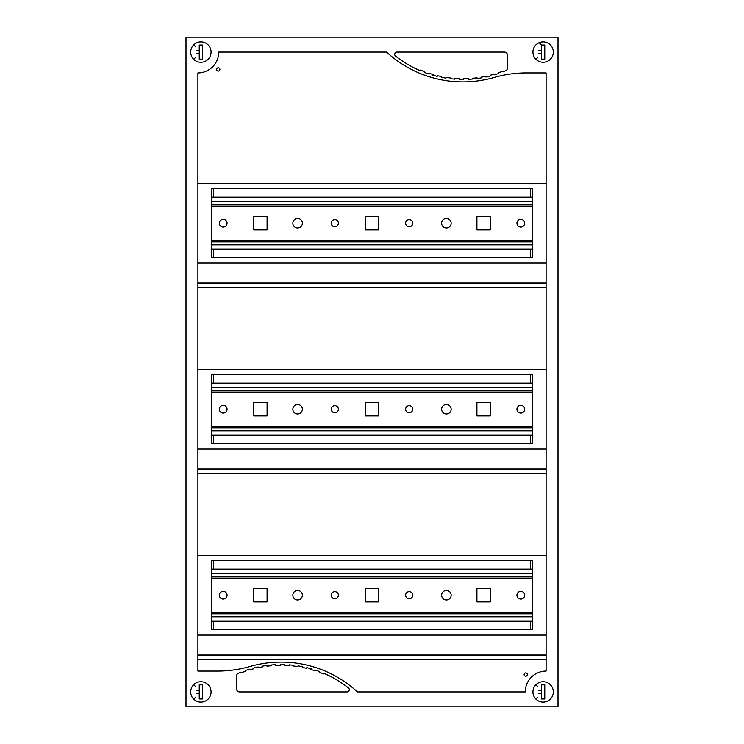 <?xml version="1.0" encoding="UTF-8"?>
<svg xmlns="http://www.w3.org/2000/svg" width="744" height="744" viewBox="0 0 744 744"><rect width="100%" height="100%" fill="white"/><g stroke="black" fill="none" stroke-linecap="round" stroke-linejoin="round"><path stroke-width="1.12" d="M211.073 691.92A10.193 10.193 0 0 1 200.88 702.113A10.193 10.193 0 0 1 190.687 691.92A10.193 10.193 0 0 1 200.88 681.727A10.193 10.193 0 0 1 211.073 691.92M211.073 52.08A10.193 10.193 0 0 1 200.88 62.273A10.193 10.193 0 0 1 190.687 52.08A10.193 10.193 0 0 1 200.88 41.887A10.193 10.193 0 0 1 211.073 52.08M553.313 691.92A10.193 10.193 0 0 1 543.12 702.113A10.193 10.193 0 0 1 532.927 691.92A10.193 10.193 0 0 1 543.12 681.727A10.193 10.193 0 0 1 553.313 691.92M553.313 52.08A10.193 10.193 0 0 1 543.12 62.273A10.193 10.193 0 0 1 532.927 52.08A10.193 10.193 0 0 1 543.12 41.887A10.193 10.193 0 0 1 553.313 52.08M527.394 674.557A1.637 1.637 0 0 1 525.757 676.194A1.637 1.637 0 0 1 524.12 674.557A1.637 1.637 0 0 1 525.757 672.92A1.637 1.637 0 0 1 527.394 674.557M219.88 69.443A1.637 1.637 0 0 1 218.243 71.08A1.637 1.637 0 0 1 216.606 69.443A1.637 1.637 0 0 1 218.243 67.806A1.637 1.637 0 0 1 219.88 69.443M546.096 659.482L197.904 659.482M546.096 655.408L197.904 655.408M197.904 655.018L546.096 655.018M546.096 635.078L197.904 635.078M546.096 72.912L546.096 671.088A20.832 20.832 0 0 0 525.264 691.92L357.418 691.92A112.53 112.53 0 0 0 249.538 666.624A115.85 115.85 0 0 1 217.992 671.088L197.904 671.088L197.904 72.912A20.832 20.832 0 0 0 218.736 52.08L386.582 52.08A112.53 112.53 0 0 0 494.462 77.376A115.85 115.85 0 0 1 526.008 72.912L546.096 72.912M546.096 473.482L197.904 473.482M546.096 469.408L197.904 469.408M197.904 469.018L546.096 469.018M197.904 555.322L546.096 555.322M546.096 449.078L197.904 449.078M546.096 287.482L197.904 287.482M546.096 283.408L197.904 283.408M197.904 283.018L546.096 283.018M197.904 369.322L546.096 369.322M532.704 560.678L211.296 560.678L211.296 629.722L532.704 629.722L532.704 560.678M532.704 374.678L211.296 374.678L211.296 443.722L532.704 443.722L532.704 374.678M546.096 263.078L197.904 263.078M197.904 183.322L546.096 183.322M532.704 188.678L211.296 188.678L211.296 257.722L532.704 257.722L532.704 188.678M396.896 52.08L504.432 52.08A2.976 2.976 0 0 1 507.408 55.056L507.408 68.057A2.985 2.985 0 0 1 505.604 70.801A116.594 116.594 0 0 1 502.963 71.889L502.693 71.201A95.018 95.018 0 0 1 498.536 72.735L498.778 73.433A92.563 92.563 0 0 1 494.537 74.8L494.332 74.102A97.213 97.213 0 0 1 490.054 75.293L490.24 76.009A109.619 109.619 0 0 1 485.888 77.032L485.739 76.316A89.829 89.829 0 0 1 481.387 77.153L481.498 77.878A85.169 85.169 0 0 1 477.081 78.539L476.997 77.804A96.274 96.274 0 0 1 472.589 78.287L472.645 79.013A97.855 97.855 0 0 1 468.199 79.31L468.171 78.585A107.582 107.582 0 0 1 463.735 78.697L463.735 79.431A117.887 117.887 0 0 1 459.271 79.366L459.29 78.641A126.945 126.945 0 0 1 454.854 78.399L454.807 79.134A149.609 149.609 0 0 1 450.362 78.715L450.436 77.99A140.802 140.802 0 0 1 446.047 77.395L445.935 78.12A113.209 113.209 0 0 1 441.545 77.33L441.685 76.604A146.987 146.987 0 0 1 437.351 75.646L437.193 76.362A116.613 116.613 0 0 1 432.878 75.218L433.064 74.502A130.498 130.498 0 0 1 428.823 73.191L428.6 73.898A145.592 145.592 0 0 1 424.396 72.41L424.647 71.722A117.822 117.822 0 0 1 420.537 70.066L420.258 70.736A109.266 109.266 0 0 1 395.529 56.051A2.223 2.223 0 0 1 396.896 52.08M347.104 691.92L239.568 691.92A2.976 2.976 0 0 1 236.592 688.944L236.592 675.943A2.985 2.985 0 0 1 238.396 673.199A116.594 116.594 0 0 1 241.037 672.111L241.307 672.799A95.018 95.018 0 0 1 245.464 671.265L245.222 670.567A92.563 92.563 0 0 1 249.463 669.2L249.668 669.898A97.213 97.213 0 0 1 253.946 668.707L253.76 667.991A109.619 109.619 0 0 1 258.112 666.968L258.261 667.684A89.829 89.829 0 0 1 262.613 666.847L262.502 666.122A85.169 85.169 0 0 1 266.919 665.462L267.003 666.196A96.274 96.274 0 0 1 271.411 665.713L271.355 664.987A97.855 97.855 0 0 1 275.801 664.69L275.829 665.415A107.582 107.582 0 0 1 280.265 665.303L280.265 664.569A117.887 117.887 0 0 1 284.729 664.634L284.71 665.359A126.945 126.945 0 0 1 289.146 665.601L289.193 664.866A149.609 149.609 0 0 1 293.638 665.285L293.564 666.01A140.802 140.802 0 0 1 297.953 666.605L298.065 665.88A113.209 113.209 0 0 1 302.455 666.671L302.315 667.396A146.987 146.987 0 0 1 306.649 668.354L306.807 667.638A116.613 116.613 0 0 1 311.122 668.782L310.936 669.498A130.498 130.498 0 0 1 315.177 670.809L315.4 670.102A145.592 145.592 0 0 1 319.604 671.59L319.353 672.278A117.822 117.822 0 0 1 323.463 673.934L323.742 673.264A109.266 109.266 0 0 1 348.471 687.949A2.223 2.223 0 0 1 347.104 691.92M186 37.2L558 37.2L558 706.8L186 706.8L186 37.2M202.517 684.852L202.517 698.988L199.243 698.988L199.243 684.852L202.517 684.852L199.243 684.852L199.243 698.988L202.517 698.988L202.517 684.852M193.673 684.713L195.523 686.563M195.523 697.277L193.673 699.128M196.518 690.432L198.657 690.432A2.678 2.678 0 0 1 199.243 689.8M198.657 693.408L196.518 693.408M202.517 45.012L202.517 59.148L199.243 59.148L199.243 45.012L202.517 45.012L199.243 45.012L199.243 59.148L202.517 59.148L202.517 45.012M193.673 44.873L195.523 46.723M195.523 57.437L193.673 59.288M196.518 50.592L198.657 50.592A2.678 2.678 0 0 1 199.243 49.96M198.657 53.568L196.518 53.568M544.757 684.852L544.757 698.988L541.483 698.988L541.483 684.852L544.757 684.852L541.483 684.852L541.483 698.988L544.757 698.988L544.757 684.852M535.913 684.713L537.763 686.563M537.763 697.277L535.913 699.128M538.758 690.432L540.897 690.432A2.678 2.678 0 0 1 541.483 689.8M540.897 693.408L538.758 693.408M544.757 45.012L544.757 59.148L541.483 59.148L541.483 45.012L544.757 45.012L541.483 45.012L541.483 59.148L544.757 59.148L544.757 45.012M539.158 42.687L541.483 45.012M537.763 57.437L535.913 59.288M538.758 50.592L540.897 50.592A2.678 2.678 0 0 1 541.483 49.96M540.897 53.568L538.758 53.568M213.528 569.16L213.528 560.678L213.528 569.16M213.528 443.722L213.528 435.24L213.528 443.722M213.528 383.16L213.528 374.678L213.528 383.16M213.528 257.722L213.528 249.24L213.528 257.722M213.528 197.16L213.528 188.678L213.528 197.16M213.528 629.722L213.528 621.24M530.472 629.722L530.472 621.24M530.472 569.16L530.472 560.678M530.472 443.722L530.472 435.24M530.472 383.16L530.472 374.678M530.472 257.722L530.472 249.24M530.472 197.16L530.472 188.678M219.331 223.2A3.869 3.869 0 0 1 223.2 219.331A3.869 3.869 0 0 1 227.069 223.2A3.869 3.869 0 0 1 223.2 227.069A3.869 3.869 0 0 1 219.331 223.2M524.669 223.2A3.869 3.869 0 0 1 520.8 227.069A3.869 3.869 0 0 1 516.931 223.2A3.869 3.869 0 0 1 520.8 219.331A3.869 3.869 0 0 1 524.669 223.2M292.838 223.2A4.762 4.762 0 0 1 297.6 218.438A4.762 4.762 0 0 1 302.362 223.2A4.762 4.762 0 0 1 297.6 227.962A4.762 4.762 0 0 1 292.838 223.2M451.162 223.2A4.762 4.762 0 0 1 446.4 227.962A4.762 4.762 0 0 1 441.638 223.2A4.762 4.762 0 0 1 446.4 218.438A4.762 4.762 0 0 1 451.162 223.2M405.629 223.2A3.571 3.571 0 0 1 409.2 219.629A3.571 3.571 0 0 1 412.771 223.2A3.571 3.571 0 0 1 409.2 226.771A3.571 3.571 0 0 1 405.629 223.2M338.371 223.2A3.571 3.571 0 0 1 334.8 226.771A3.571 3.571 0 0 1 331.229 223.2A3.571 3.571 0 0 1 334.8 219.629A3.571 3.571 0 0 1 338.371 223.2M211.296 197.16L532.704 197.16M211.296 249.24L532.704 249.24M476.904 216.504L490.296 216.504L490.296 229.896L476.904 229.896L476.904 216.504M365.304 216.504L378.696 216.504L378.696 229.896L365.304 229.896L365.304 216.504M253.704 216.504L267.096 216.504L267.096 229.896L253.704 229.896L253.704 216.504M211.296 241.8L532.704 241.8L211.296 241.8M211.296 204.6L532.704 204.6L211.296 204.6M219.331 409.2A3.869 3.869 0 0 1 223.2 405.331A3.869 3.869 0 0 1 227.069 409.2A3.869 3.869 0 0 1 223.2 413.069A3.869 3.869 0 0 1 219.331 409.2M524.669 409.2A3.869 3.869 0 0 1 520.8 413.069A3.869 3.869 0 0 1 516.931 409.2A3.869 3.869 0 0 1 520.8 405.331A3.869 3.869 0 0 1 524.669 409.2M292.838 409.2A4.762 4.762 0 0 1 297.6 404.438A4.762 4.762 0 0 1 302.362 409.2A4.762 4.762 0 0 1 297.6 413.962A4.762 4.762 0 0 1 292.838 409.2M451.162 409.2A4.762 4.762 0 0 1 446.4 413.962A4.762 4.762 0 0 1 441.638 409.2A4.762 4.762 0 0 1 446.4 404.438A4.762 4.762 0 0 1 451.162 409.2M405.629 409.2A3.571 3.571 0 0 1 409.2 405.629A3.571 3.571 0 0 1 412.771 409.2A3.571 3.571 0 0 1 409.2 412.771A3.571 3.571 0 0 1 405.629 409.2M338.371 409.2A3.571 3.571 0 0 1 334.8 412.771A3.571 3.571 0 0 1 331.229 409.2A3.571 3.571 0 0 1 334.8 405.629A3.571 3.571 0 0 1 338.371 409.2M211.296 383.16L532.704 383.16M211.296 435.24L532.704 435.24M476.904 402.504L490.296 402.504L490.296 415.896L476.904 415.896L476.904 402.504M365.304 402.504L378.696 402.504L378.696 415.896L365.304 415.896L365.304 402.504M253.704 402.504L267.096 402.504L267.096 415.896L253.704 415.896L253.704 402.504M211.296 427.8L532.704 427.8M211.296 390.6L532.704 390.6M219.331 595.2A3.869 3.869 0 0 1 223.2 591.331A3.869 3.869 0 0 1 227.069 595.2A3.869 3.869 0 0 1 223.2 599.069A3.869 3.869 0 0 1 219.331 595.2M524.669 595.2A3.869 3.869 0 0 1 520.8 599.069A3.869 3.869 0 0 1 516.931 595.2A3.869 3.869 0 0 1 520.8 591.331A3.869 3.869 0 0 1 524.669 595.2M292.838 595.2A4.762 4.762 0 0 1 297.6 590.438A4.762 4.762 0 0 1 302.362 595.2A4.762 4.762 0 0 1 297.6 599.962A4.762 4.762 0 0 1 292.838 595.2M451.162 595.2A4.762 4.762 0 0 1 446.4 599.962A4.762 4.762 0 0 1 441.638 595.2A4.762 4.762 0 0 1 446.4 590.438A4.762 4.762 0 0 1 451.162 595.2M405.629 595.2A3.571 3.571 0 0 1 409.2 591.629A3.571 3.571 0 0 1 412.771 595.2A3.571 3.571 0 0 1 409.2 598.771A3.571 3.571 0 0 1 405.629 595.2M338.371 595.2A3.571 3.571 0 0 1 334.8 598.771A3.571 3.571 0 0 1 331.229 595.2A3.571 3.571 0 0 1 334.8 591.629A3.571 3.571 0 0 1 338.371 595.2M211.296 569.16L532.704 569.16M211.296 621.24L532.704 621.24M476.904 588.504L490.296 588.504L490.296 601.896L476.904 601.896L476.904 588.504M365.304 588.504L378.696 588.504L378.696 601.896L365.304 601.896L365.304 588.504M253.704 588.504L267.096 588.504L267.096 601.896L253.704 601.896L253.704 588.504M211.296 613.8L532.704 613.8M211.296 576.6L532.704 576.6L211.296 576.6M211.296 244.776L532.704 244.776M211.296 201.624L532.704 201.624M211.296 240.312L532.704 240.312M211.296 206.088L532.704 206.088M211.296 430.776L532.704 430.776M211.296 387.624L532.704 387.624M211.296 426.312L532.704 426.312M211.296 392.088L532.704 392.088M211.296 616.776L532.704 616.776M211.296 573.624L532.704 573.624M211.296 612.312L532.704 612.312M211.296 578.088L532.704 578.088"/></g></svg>
